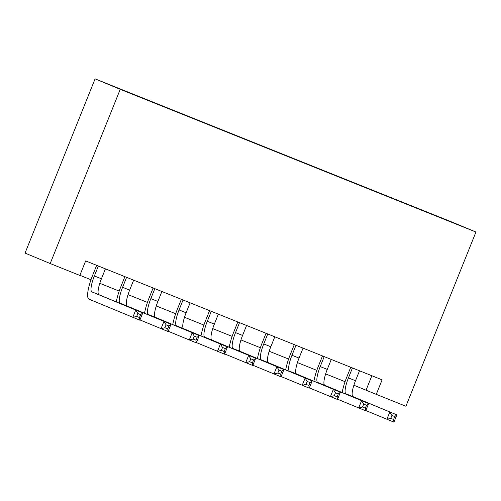 <?xml version="1.0" encoding="UTF-8"?>
<svg xmlns="http://www.w3.org/2000/svg" width="501" height="501" viewBox="0 0 501 501"><rect width="100%" height="100%" fill="white"/><g stroke="black" fill="none" stroke-linecap="round" stroke-linejoin="round"><path stroke-width="0.75" d="M141.119 97.67L129.653 93.029L141.119 97.67M120.227 89.316L50.194 263.545L25.05 253.086L95.09 78.864L450.806 221.574L475.95 232.032L120.227 89.316L95.09 78.864M353.888 385.231L376.27 394.362L382.106 379.846L85.671 260.921L79.834 275.437L50.194 263.545M450.493 221.73L437.386 216.495L450.468 221.78M415.836 207.871L426.157 212.011M415.868 207.665L446.923 220.121L426.194 211.961M376.27 394.362L405.91 406.255L475.95 232.032M79.884 275.306L90.982 279.758M99.799 283.297L119.213 291.087M128.031 294.626L147.444 302.41M156.262 305.948L175.676 313.739M184.493 317.277L203.907 325.061M212.731 328.606L232.138 336.39M240.962 339.928L260.37 347.719M269.194 351.257L288.601 359.042M297.425 362.58L316.832 370.371M325.656 373.909L345.064 381.693M371.861 375.731L366.074 390.122M352.447 367.947L348.445 377.904A15.65 3.682 -68.1 0 0 346.009 393.836L396.861 414.878L393.943 422.136L365.818 410.544M359.511 370.778L355.503 380.735A15.65 3.682 -68.1 0 0 353.067 396.667L396.861 414.878L394.75 416.575L391.926 415.442L390.761 418.348L393.586 419.475L394.75 416.575M342.158 392.546A23.472 5.517 111.9 0 1 346.748 377.197L350.744 367.264M390.761 418.348L386.885 419.306L389.803 412.047L391.926 415.442M393.586 419.475L393.943 422.136M324.216 356.618L320.214 366.575A15.65 3.682 -68.1 0 0 317.778 382.507L368.63 403.549L365.711 410.814L337.586 399.222M331.274 359.455L327.272 369.406A15.65 3.682 -68.1 0 0 324.836 385.338L368.63 403.549L366.519 405.246L363.695 404.113L362.53 407.019L365.354 408.152L366.519 405.246M313.927 381.217A23.472 5.517 111.9 0 1 318.517 365.868L322.512 355.935M362.53 407.019L358.653 407.977L361.572 400.719L363.695 404.113M365.354 408.152L365.711 410.814M295.985 345.295L291.983 355.253A15.65 3.682 -68.1 0 0 289.547 371.185L340.398 392.227L337.48 399.485L309.355 387.893M303.042 348.126L299.041 358.083A15.65 3.682 -68.1 0 0 296.605 374.015L340.398 392.227L338.288 393.924L335.463 392.79L334.299 395.69L337.123 396.823L338.288 393.924M285.695 369.895A23.472 5.517 111.9 0 1 290.286 354.545L294.281 344.607M334.299 395.69L330.422 396.654L333.34 389.396L335.463 392.79M337.123 396.823L337.48 399.485M267.753 333.967L263.751 343.924A15.65 3.682 -68.1 0 0 261.315 359.856L312.167 380.898L309.249 388.156L281.124 376.564M274.811 336.797L270.809 346.755A15.65 3.682 -68.1 0 0 268.373 362.686L312.167 380.898L310.056 382.595L307.232 381.461L306.067 384.367L308.892 385.501L310.056 382.595M257.464 358.566A23.472 5.517 111.9 0 1 262.054 343.216L266.05 333.284M306.067 384.367L302.191 385.325L305.109 378.067L307.232 381.461M308.892 385.501L309.249 388.156M239.522 322.644L235.52 332.595A15.65 3.682 -68.1 0 0 233.084 348.527L283.935 369.575L281.017 376.833L252.892 365.242M246.58 325.475L242.578 335.432A15.65 3.682 -68.1 0 0 240.142 351.364L283.935 369.575L281.825 371.266L279.001 370.139L277.836 373.038L280.654 374.172L281.825 371.266M229.233 347.237A23.472 5.517 111.9 0 1 233.823 331.894L237.818 321.955M277.836 373.038L273.959 374.003L276.878 366.745L279.001 370.139M280.654 374.172L281.017 376.833M211.29 311.315L207.289 321.273A15.65 3.682 -68.1 0 0 204.853 337.204L255.704 358.246L252.786 365.505L224.661 353.913M218.348 314.146L214.347 324.103A15.65 3.682 -68.1 0 0 211.91 340.035L255.704 358.246L253.594 359.943L250.769 358.81L249.604 361.716L252.423 362.849L253.594 359.943M201.001 335.914A23.472 5.517 111.9 0 1 205.592 320.565L209.587 310.633M249.604 361.716L245.728 362.674L248.646 355.416L250.769 358.81M252.423 362.849L252.786 365.505M183.059 299.993L179.057 309.944A15.65 3.682 -68.1 0 0 176.621 325.875L227.473 346.917L224.554 354.182L196.43 342.59M190.117 302.823L186.115 312.774A15.65 3.682 -68.1 0 0 183.679 328.706L227.473 346.917L225.362 348.615L222.538 347.481L221.373 350.387L224.191 351.52L225.362 348.615M172.77 324.585A23.472 5.517 111.9 0 1 177.36 309.236L181.349 299.304M221.373 350.387L217.497 351.351L220.415 344.087L222.538 347.481M224.191 351.52L224.554 354.182M154.828 288.664L150.826 298.621A15.65 3.682 -68.1 0 0 148.39 314.553L199.241 335.595L196.323 342.853L168.198 331.261M161.886 291.494L157.884 301.452A15.65 3.682 -68.1 0 0 155.448 317.383L199.241 335.595L197.131 337.292L194.307 336.158L193.135 339.058L195.96 340.192L197.131 337.292M144.538 313.263A23.472 5.517 111.9 0 1 149.129 297.913L153.118 287.981M193.135 339.058L189.265 340.022L192.177 332.764L194.307 336.158M195.96 340.192L196.323 342.853M126.596 277.335L122.595 287.292A15.65 3.682 -68.1 0 0 120.152 303.224L171.004 324.266L168.085 331.53L139.961 319.932M133.654 280.165L129.653 290.123A15.65 3.682 -68.1 0 0 127.21 306.055L171.004 324.266L168.9 325.963L166.075 324.83L164.904 327.735L167.729 328.869L168.9 325.963M116.307 301.934A23.472 5.517 111.9 0 1 120.898 286.585L124.887 276.652M164.904 327.735L161.028 328.694L163.946 321.435L166.075 324.83M167.729 328.869L168.085 331.53M98.365 266.012L94.363 275.963A15.65 3.682 -68.1 0 0 91.921 291.895L142.772 312.943L139.854 320.202L89.003 299.16A23.472 5.517 111.9 0 1 92.666 275.262L96.655 265.323M105.423 268.843L101.421 278.8A15.65 3.682 -68.1 0 0 98.979 294.732L142.772 312.943L140.668 314.634L137.844 313.507L136.673 316.407L139.497 317.54L140.668 314.634M136.673 316.407L132.796 317.371L135.715 310.113L137.844 313.507M139.497 317.54L139.854 320.202M355.503 380.735L348.445 377.904M353.067 396.667L346.009 393.836M327.272 369.406L320.214 366.575M324.836 385.338L317.778 382.507M299.041 358.083L291.983 355.253M296.605 374.015L289.547 371.185M270.809 346.755L263.751 343.924M268.373 362.686L261.315 359.856M242.578 335.432L235.52 332.595M240.142 351.364L233.084 348.527M214.347 324.103L207.289 321.273M211.91 340.035L204.853 337.204M186.115 312.774L179.057 309.944M183.679 328.706L176.621 325.875M157.884 301.452L150.826 298.621M155.448 317.383L148.39 314.553M129.653 290.123L122.595 287.292M127.21 306.055L120.152 303.224M101.421 278.8L94.363 275.963M98.979 294.732L91.921 291.895"/></g></svg>
